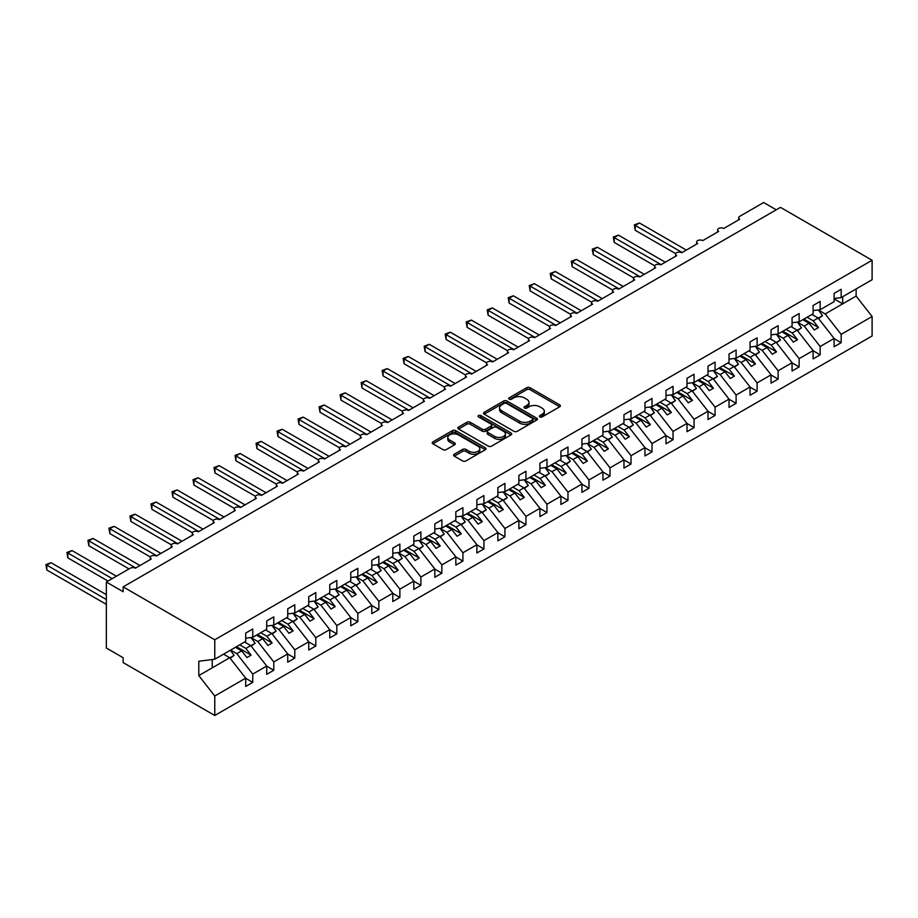 <?xml version="1.0" encoding="UTF-8"?>
<svg xmlns="http://www.w3.org/2000/svg" width="918" height="918" viewBox="0 0 918 918"><rect width="100%" height="100%" fill="white"/><g stroke="black" fill="none" stroke-linecap="round" stroke-linejoin="round"><path stroke-width="1.38" d="M539.864 416.898A1.629 0.941 0 0 0 542.182 416.898L559.716 406.777A2.329 1.343 0 0 0 560.393 405.825A2.329 1.343 0 0 0 559.716 404.872L530.007 387.729A2.329 1.343 0 0 0 526.702 387.729L509.18 397.85A1.629 0.941 0 0 0 508.698 398.515A1.629 0.941 0 0 0 509.18 399.181A1.629 0.941 0 0 0 511.487 399.181L513.759 397.873A7.47 4.315 0 0 1 524.316 397.873L526.794 399.307A7.47 4.315 0 0 1 528.975 402.348A7.47 4.315 0 0 1 526.794 405.4L524.522 406.708A1.629 0.941 0 0 0 524.04 407.374A1.629 0.941 0 0 0 524.522 408.04A1.629 0.941 0 0 0 526.829 408.04L529.101 406.731A7.47 4.315 0 0 1 539.658 406.731L542.136 408.166A7.47 4.315 0 0 1 544.328 411.207A7.47 4.315 0 0 1 542.136 414.259L539.864 415.567A1.629 0.941 0 0 0 539.394 416.233A1.629 0.941 0 0 0 539.864 416.898L539.864 415.567M454.261 454.226A2.329 1.343 0 0 0 453.584 455.179A2.329 1.343 0 0 0 454.261 456.131L462.603 460.939A2.329 1.343 0 0 0 465.896 460.939L485.37 449.705A2.329 1.343 0 0 0 486.058 448.753A2.329 1.343 0 0 0 485.37 447.8L455.672 430.645A2.329 1.343 0 0 0 452.367 430.645L432.894 441.891A2.329 1.343 0 0 0 432.217 442.843A2.329 1.343 0 0 0 432.894 443.796L442.958 449.602A2.329 1.343 0 0 0 446.263 449.602L454.594 444.794A2.329 1.343 0 0 0 455.282 443.842A2.329 1.343 0 0 0 454.594 442.889L449.602 440.009A6.242 3.603 0 0 1 447.777 437.461A6.242 3.603 0 0 1 451.633 434.134A6.242 3.603 0 0 1 458.438 434.914L477.991 446.194A6.242 3.603 0 0 1 479.816 448.753A6.242 3.603 0 0 1 475.96 452.081A6.242 3.603 0 0 1 469.155 451.3L465.896 449.418A2.329 1.343 0 0 0 462.603 449.418L454.261 454.226L454.261 456.131M834.106 298.465L841.163 297.593L872.1 279.726L872.1 260.264L780.472 207.376L123.15 586.877L123.15 591.731L106.339 582.023L130.287 568.196A3.569 2.054 0 0 1 135.336 568.196L151.309 558.97A3.569 2.054 0 0 1 150.265 557.513A3.569 2.054 0 0 1 152.468 555.608A3.569 2.054 0 0 1 156.347 556.056L172.32 546.841A3.569 2.054 0 0 1 171.276 545.384A3.569 2.054 0 0 1 173.479 543.479A3.569 2.054 0 0 1 177.369 543.926L193.331 534.712A3.569 2.054 0 0 1 192.287 533.255A3.569 2.054 0 0 1 194.49 531.35A3.569 2.054 0 0 1 198.38 531.797L214.353 522.572A3.569 2.054 0 0 1 213.309 521.114A3.569 2.054 0 0 1 215.512 519.221A3.569 2.054 0 0 1 219.391 519.657L235.364 510.442A3.569 2.054 0 0 1 234.319 508.985A3.569 2.054 0 0 1 236.523 507.08A3.569 2.054 0 0 1 240.413 507.528L256.374 498.313A3.569 2.054 0 0 1 255.33 496.856A3.569 2.054 0 0 1 257.533 494.951A3.569 2.054 0 0 1 261.423 495.399L277.397 486.173A3.569 2.054 0 0 1 276.352 484.715A3.569 2.054 0 0 1 278.556 482.822A3.569 2.054 0 0 1 282.434 483.27L298.407 474.044A3.569 2.054 0 0 1 297.363 472.586A3.569 2.054 0 0 1 299.566 470.682A3.569 2.054 0 0 1 303.456 471.129L319.418 461.915A3.569 2.054 0 0 1 318.374 460.457A3.569 2.054 0 0 1 320.577 458.552A3.569 2.054 0 0 1 324.467 459L340.44 449.774A3.569 2.054 0 0 1 339.396 448.328A3.569 2.054 0 0 1 341.588 446.423A3.569 2.054 0 0 1 345.478 446.871L361.451 437.645A3.569 2.054 0 0 1 360.407 436.188A3.569 2.054 0 0 1 362.61 434.283A3.569 2.054 0 0 1 366.489 434.73L382.462 425.516A3.569 2.054 0 0 1 381.418 424.059A3.569 2.054 0 0 1 383.621 422.154A3.569 2.054 0 0 1 387.511 422.601L403.484 413.387A3.569 2.054 0 0 1 402.44 411.93A3.569 2.054 0 0 1 404.631 410.025A3.569 2.054 0 0 1 408.521 410.472L424.495 401.246A3.569 2.054 0 0 1 423.45 399.789A3.569 2.054 0 0 1 425.654 397.896A3.569 2.054 0 0 1 429.532 398.332L445.505 389.117A3.569 2.054 0 0 1 444.461 387.66A3.569 2.054 0 0 1 446.664 385.755A3.569 2.054 0 0 1 450.554 386.203L466.528 376.988A3.569 2.054 0 0 1 465.483 375.531A3.569 2.054 0 0 1 467.675 373.626A3.569 2.054 0 0 1 471.565 374.074L487.538 364.848A3.569 2.054 0 0 1 486.494 363.39A3.569 2.054 0 0 1 488.697 361.497A3.569 2.054 0 0 1 492.576 361.944L508.549 352.719A3.569 2.054 0 0 1 507.505 351.261A3.569 2.054 0 0 1 509.708 349.356A3.569 2.054 0 0 1 513.598 349.804L529.571 340.589A3.569 2.054 0 0 1 528.516 339.132A3.569 2.054 0 0 1 530.719 337.227A3.569 2.054 0 0 1 534.609 337.675L550.582 328.449A3.569 2.054 0 0 1 549.538 327.003A3.569 2.054 0 0 1 551.741 325.098A3.569 2.054 0 0 1 555.62 325.546L571.593 316.32A3.569 2.054 0 0 1 570.548 314.863A3.569 2.054 0 0 1 572.752 312.958A3.569 2.054 0 0 1 576.642 313.405L592.603 304.191A3.569 2.054 0 0 1 591.559 302.733A3.569 2.054 0 0 1 593.762 300.829A3.569 2.054 0 0 1 597.652 301.276L613.626 292.05A3.569 2.054 0 0 1 612.581 290.604A3.569 2.054 0 0 1 614.785 288.7A3.569 2.054 0 0 1 618.663 289.147L634.636 279.921A3.569 2.054 0 0 1 633.592 278.464A3.569 2.054 0 0 1 635.795 276.57A3.569 2.054 0 0 1 639.685 277.007L655.647 267.792A3.569 2.054 0 0 1 654.603 266.335A3.569 2.054 0 0 1 656.806 264.43A3.569 2.054 0 0 1 660.696 264.877L676.669 255.663A3.569 2.054 0 0 1 675.625 254.206A3.569 2.054 0 0 1 677.828 252.301A3.569 2.054 0 0 1 681.707 252.748L697.68 243.522A3.569 2.054 0 0 1 696.636 242.065A3.569 2.054 0 0 1 698.839 240.172A3.569 2.054 0 0 1 702.729 240.619L718.691 231.393A3.569 2.054 0 0 1 717.646 229.936A3.569 2.054 0 0 1 719.85 228.031A3.569 2.054 0 0 1 723.74 228.479L739.713 219.264A3.569 2.054 180 0 1 738.669 217.807A3.569 2.054 180 0 1 739.713 216.35L763.661 202.522L776.272 209.797M872.1 260.264L214.766 639.777L123.15 586.877M513.919 431.311A2.329 1.343 0 0 0 517.224 431.311L536.697 420.077A2.329 1.343 0 0 0 537.374 419.113A2.329 1.343 0 0 0 536.697 418.16L506.988 401.017A2.329 1.343 0 0 0 503.684 401.017L484.222 412.262A2.329 1.343 0 0 0 483.534 413.215A2.329 1.343 0 0 0 484.222 414.167L513.919 431.311M479.173 417.254A1.629 0.941 0 0 1 480.837 417.483L480.837 415.544L511.028 432.986A2.329 1.343 0 0 1 511.716 433.939A2.329 1.343 0 0 1 511.028 434.891L491.555 446.125A2.329 1.343 0 0 1 488.261 446.125L458.552 428.981L458.552 427.077A2.329 1.343 0 0 0 457.875 428.029A2.329 1.343 0 0 0 458.552 428.981M458.552 427.077L466.895 422.257A2.329 1.343 0 0 1 470.188 422.257L482.237 429.222A2.329 1.343 0 0 0 485.542 429.222L491.061 426.021A2.329 1.343 0 0 0 491.75 425.068A2.329 1.343 0 0 0 491.061 424.116L478.519 416.875A1.629 0.941 0 0 1 478.048 416.21A1.629 0.941 0 0 1 479.058 415.338A1.629 0.941 0 0 1 480.837 415.544M214.766 639.777L214.766 659.239L245.703 641.372L245.703 633.076L252.76 629.002L252.76 637.299L245.703 638.182M252.76 637.299L266.713 629.243L266.713 620.947L273.782 616.873L273.782 625.169L266.713 626.042M273.782 625.169L287.736 617.114L287.736 608.818L294.793 604.732L294.793 613.029L287.736 613.913M294.793 613.029L308.746 604.973L308.746 596.677L315.803 592.603L315.803 600.9L308.746 601.783M315.803 600.9L329.757 592.844L329.757 584.548L336.826 580.474L336.826 588.771L329.757 589.654M336.826 588.771L350.779 580.715L350.779 572.419L357.836 568.334L357.836 576.642L350.779 577.514M357.836 576.642L371.79 568.586L371.79 560.278L378.847 556.205L378.847 564.501L371.79 565.385M378.847 564.501L392.801 556.446L392.801 548.149L399.869 544.076L399.869 552.372L392.801 553.256M399.869 552.372L413.823 544.317L413.823 536.02L420.88 531.935L420.88 540.243L413.823 541.115M420.88 540.243L434.834 532.188L434.834 523.88L441.891 519.806L441.891 528.102L434.834 528.986M441.891 528.102L455.844 520.047L455.844 511.751L462.913 507.677L462.913 515.973L455.844 516.857M462.913 515.973L476.867 507.918L476.867 499.621L483.924 495.548L483.924 503.844L476.867 504.716M483.924 503.844L497.877 495.789L497.877 487.492L504.934 483.407L504.934 491.704L497.877 492.587M504.934 491.704L518.888 483.648L518.888 475.352L525.957 471.278L525.957 479.575L518.888 480.458M525.957 479.575L539.91 471.519L539.91 463.223L546.967 459.149L546.967 467.446L539.91 468.329M546.967 467.446L560.921 459.39L560.921 451.094L567.978 447.009L567.978 455.317L560.921 456.189M567.978 455.317L581.932 447.261L581.932 438.953L588.989 434.88L588.989 443.176L581.932 444.06M588.989 443.176L602.942 435.121L602.942 426.824L610.011 422.75L610.011 431.047L602.942 431.93M610.011 431.047L623.965 422.991L623.965 414.695L631.022 410.61L631.022 418.918L623.965 419.79M631.022 418.918L644.975 410.862L644.975 402.554L652.032 398.481L652.032 406.777L644.975 407.661M652.032 406.777L665.986 398.722L665.986 390.425L673.055 386.352L673.055 394.648L665.986 395.532M673.055 394.648L687.008 386.593L687.008 378.296L694.065 374.223L694.065 382.519L687.008 383.391M694.065 382.519L708.019 374.464L708.019 366.156L715.076 362.082L715.076 370.379L708.019 371.262M715.076 370.379L729.03 362.323L729.03 354.027L736.098 349.953L736.098 358.249L729.03 359.133M736.098 358.249L750.052 350.194L750.052 341.898L757.109 337.824L757.109 346.12L750.052 347.004M757.109 346.12L771.063 338.065L771.063 329.769L778.12 325.683L778.12 333.991L771.063 334.863M778.12 333.991L792.073 325.924L792.073 317.628L799.142 313.554L799.142 321.851L792.073 322.734M799.142 321.851L813.096 313.795L813.096 305.499L820.153 301.425L820.153 309.722L813.096 310.605M245.703 678.31L252.76 682.384L252.76 674.087L266.713 666.032L250.752 645.595L244.567 642.026M230.613 650.082L236.798 653.65L252.76 674.087M266.713 666.181L273.782 670.255L273.782 661.958L287.736 653.903L271.762 633.466L265.577 629.897M251.119 637.654L257.809 641.521L273.782 661.958M287.736 654.041L294.793 658.114L294.793 649.818L308.746 641.762L292.773 621.337L286.6 617.768M272.13 625.525L278.82 629.392L294.793 649.818M308.746 641.911L315.803 645.985L315.803 637.689L329.757 629.633L313.795 609.196L307.61 605.639M293.14 613.396L299.842 617.252L315.803 637.689M329.757 629.782L336.826 633.856L336.826 625.56L350.779 617.504L334.806 597.067L328.621 593.498M314.163 601.256L320.852 605.123L336.826 625.56M350.779 617.642L357.836 621.727L357.836 613.419L371.79 605.364L355.817 584.938L349.643 581.369M335.173 589.126L341.863 592.994L357.836 613.419M371.79 605.513L378.847 609.586L378.847 601.29L392.801 593.235L376.839 572.798L370.654 569.24M356.184 576.997L362.885 580.865L378.847 601.29M392.801 593.384L399.869 597.457L399.869 589.161L413.823 581.105L397.85 560.668L391.665 557.1M377.206 564.868L383.896 568.724L399.869 589.161M413.823 581.243L420.88 585.328L420.88 577.02L434.834 568.965L418.86 548.539L412.687 544.971M398.217 552.728L404.907 556.595L420.88 577.02M434.834 569.114L441.891 573.188L441.891 564.891L455.844 556.836L439.871 536.41L433.698 532.842M419.228 540.599L425.918 544.466L441.891 564.891M455.844 556.985L462.913 561.059L462.913 552.762L476.867 544.707L460.893 524.27L454.708 520.701M440.25 528.47L446.94 532.325L462.913 552.762M476.867 544.844L483.924 548.93L483.924 540.633L497.877 532.566L481.904 512.141L475.731 508.572M461.261 516.329L467.95 520.196L483.924 540.633M497.877 532.715L504.934 536.789L504.934 528.493L518.888 520.437L502.915 500.012L496.741 496.443M482.271 504.2L488.961 508.067L504.934 528.493M518.888 520.586L525.957 524.66L525.957 516.364L539.91 508.308L523.937 487.871L517.752 484.314M503.293 492.071L509.983 495.927L525.957 516.364M539.91 508.457L546.967 512.531L546.967 504.234L560.921 496.179L544.948 475.742L538.774 472.173M524.304 479.93L530.994 483.797L546.967 504.234M560.921 496.317L567.978 500.402L567.978 492.094L581.932 484.038L565.958 463.613L559.785 460.044M545.315 467.801L552.005 471.668L567.978 492.094M581.932 484.188L588.989 488.261L588.989 479.965L602.942 471.909L586.981 451.472L580.796 447.915M566.337 455.672L573.027 459.539L588.989 479.965M602.942 472.059L610.011 476.132L610.011 467.836L623.965 459.78L607.991 439.343L601.818 435.775M587.348 443.543L594.038 447.399L610.011 467.836M623.965 459.918L631.022 464.003L631.022 455.695L644.975 447.64L629.002 427.214L622.829 423.646M608.359 431.403L615.049 435.27L631.022 455.695M644.975 447.789L652.032 451.863L652.032 443.566L665.986 435.511L650.024 415.085L643.839 411.516M629.381 419.274L636.071 423.141L652.032 443.566M665.986 435.66L673.055 439.733L673.055 431.437L687.008 423.382L671.035 402.945L664.861 399.376M650.392 407.144L657.081 411L673.055 431.437M687.008 423.519L694.065 427.604L694.065 419.308L708.019 411.241L692.046 390.816L685.872 387.247M671.402 395.004L678.092 398.871L694.065 419.308M708.019 411.39L715.076 415.464L715.076 407.167L729.03 399.112L713.068 378.686L706.883 375.118M692.413 382.875L699.114 386.742L715.076 407.167M729.03 399.261L736.098 403.335L736.098 395.038L750.052 386.983L734.079 366.546L727.894 362.989M713.435 370.746L720.125 374.601L736.098 395.038M750.052 387.132L757.109 391.206L757.109 382.909L771.063 374.854L755.089 354.417L748.916 350.848M734.446 358.605L741.136 362.472L757.109 382.909M771.063 374.992L778.12 379.077L778.12 370.769L792.073 362.713L776.112 342.288L769.927 338.719M755.457 346.476L762.158 350.343L778.12 370.769M792.073 362.862L799.142 366.936L799.142 358.64L813.096 350.584L797.122 330.147L790.937 326.59M776.479 334.347L783.169 338.214L799.142 358.64M813.096 350.733L820.153 354.807L820.153 346.511L834.106 338.455L834.106 346.752L841.163 342.678L841.163 334.37L872.1 316.515L872.1 335.977L214.766 715.478L123.15 662.589L123.15 657.736L106.339 648.028L106.339 582.023M797.49 322.218L804.179 326.074L820.153 346.511M841.163 297.593L841.163 289.285L834.106 293.37L834.106 301.666L820.153 309.722M834.106 338.593L841.163 342.678M818.5 310.077L825.19 313.945L841.163 334.37M214.766 659.239L198.804 661.224L198.804 675.591L229.729 657.736L223.556 654.167M229.729 657.736L245.703 678.161L245.703 686.457L252.76 682.384M273.782 670.255L266.713 674.328L266.713 666.032M294.793 658.114L287.736 662.199L287.736 653.903M315.803 645.985L308.746 650.059L308.746 641.762M336.826 633.856L329.757 637.93L329.757 629.633M357.836 621.727L350.779 625.801L350.779 617.504M378.847 609.586L371.79 613.672L371.79 605.364M399.869 597.457L392.801 601.531L392.801 593.235M420.88 585.328L413.823 589.402L413.823 581.105M441.891 573.188L434.834 577.273L434.834 568.965M462.913 561.059L455.844 565.132L455.844 556.836M483.924 548.93L476.867 553.003L476.867 544.707M504.934 536.789L497.877 540.874L497.877 532.566M525.957 524.66L518.888 528.734L518.888 520.437M546.967 512.531L539.91 516.604L539.91 508.308M567.978 500.402L560.921 504.475L560.921 496.179M588.989 488.261L581.932 492.335L581.932 484.038M610.011 476.132L602.942 480.206L602.942 471.909M631.022 464.003L623.965 468.077L623.965 459.78M652.032 451.863L644.975 455.948L644.975 447.64M673.055 439.733L665.986 443.807L665.986 435.511M694.065 427.604L687.008 431.678L687.008 423.382M715.076 415.464L708.019 419.549L708.019 411.241M736.098 403.335L729.03 407.408L729.03 399.112M757.109 391.206L750.052 395.279L750.052 386.983M778.12 379.077L771.063 383.15L771.063 374.854M799.142 366.936L792.073 371.01L792.073 362.713M820.153 354.807L813.096 358.881L813.096 350.584M198.804 675.591L214.766 696.016L245.703 678.161M214.766 696.016L214.766 715.478M236.798 653.65L241.663 650.839L246.919 657.563L251.13 655.131L245.875 648.418L250.752 645.595M235.49 647.27L241.663 650.839M239.69 644.849L245.875 648.418M257.809 641.521L262.686 638.71L267.941 645.434L272.141 643.002L266.886 636.277L271.762 633.466M256.501 635.141L262.686 638.71M260.712 632.709L266.886 636.277M278.82 629.392L283.696 626.569L288.952 633.294L293.152 630.873L287.896 624.148L292.773 621.337M277.523 623.012L283.696 626.569M281.723 620.579L287.896 624.148M299.842 617.252L304.707 614.44L309.963 621.165L314.174 618.732L308.918 612.019L313.795 609.196M298.534 610.872L304.707 614.44M302.733 608.45L308.918 612.019M320.852 605.123L325.729 602.311L330.985 609.036L335.185 606.603L329.929 599.879L334.806 597.067M319.544 598.743L325.729 602.311M323.756 596.321L329.929 599.879M341.863 592.994L346.74 590.182L351.996 596.895L356.195 594.474L350.94 587.75L355.817 584.938M340.567 586.613L346.74 590.182M344.766 584.181L350.94 587.75M362.885 580.865L367.751 578.042L373.006 584.766L377.218 582.345L371.962 575.62L376.839 572.798M361.577 574.473L367.751 578.042M365.777 572.052L371.962 575.62M383.896 568.724L388.773 565.913L394.029 572.637L398.228 570.204L392.973 563.48L397.85 560.668M382.588 562.344L388.773 565.913M386.799 559.923L392.973 563.48M404.907 556.595L409.784 553.784L415.039 560.496L419.239 558.075L413.984 551.351L418.86 548.539M403.61 550.215L409.784 553.784M407.81 547.782L413.984 551.351M425.918 544.466L430.794 541.643L436.05 548.367L440.261 545.946L435.006 539.222L439.871 536.41M424.621 538.074L430.794 541.643M428.821 535.653L435.006 539.222M446.94 532.325L451.817 529.514L457.072 536.238L461.272 533.806L456.016 527.093L460.893 524.27M445.632 525.945L451.817 529.514M449.831 523.524L456.016 527.093M467.95 520.196L472.827 517.385L478.083 524.109L482.283 521.676L477.027 514.952L481.904 512.141M466.654 513.816L472.827 517.385M470.854 511.383L477.027 514.952M488.961 508.067L493.838 505.244L499.094 511.969L503.293 509.547L498.049 502.823L502.915 500.012M487.665 501.687L493.838 505.244M491.864 499.254L498.049 502.823M509.983 495.927L514.86 493.115L520.116 499.84L524.316 497.407L519.06 490.694L523.937 487.871M508.675 489.546L514.86 493.115M512.875 487.125L519.06 490.694M530.994 483.797L535.871 480.986L541.127 487.71L545.326 485.278L540.071 478.553L544.948 475.742M529.686 477.417L535.871 480.986M533.897 474.996L540.071 478.553M552.005 471.668L556.882 468.857L562.137 475.57L566.337 473.149L561.093 466.424L565.958 463.613M550.708 465.288L556.882 468.857M554.908 462.856L561.093 466.424M573.027 459.539L577.904 456.716L583.148 463.441L587.359 461.02L582.104 454.295L586.981 451.472M571.719 453.148L577.904 456.716M575.919 450.727L582.104 454.295M594.038 447.399L598.915 444.587L604.17 451.312L608.37 448.879L603.115 442.155L607.991 439.343M592.73 441.019L598.915 444.587M596.941 438.597L603.115 442.155M615.049 435.27L619.925 432.458L625.181 439.171L629.381 436.75L624.125 430.026L629.002 427.214M613.752 428.89L619.925 432.458M617.952 426.457L624.125 430.026M636.071 423.141L640.948 420.318L646.192 427.042L650.403 424.621L645.147 417.897L650.024 415.085M634.763 416.749L640.948 420.318M638.962 414.328L645.147 417.897M657.081 411L661.958 408.189L667.214 414.913L671.414 412.48L666.158 405.767L671.035 402.945M655.773 404.62L661.958 408.189M659.985 402.199L666.158 405.767M678.092 398.871L682.969 396.06L688.225 402.784L692.424 400.351L687.169 393.627L692.046 390.816M676.795 392.491L682.969 396.06M680.995 390.058L687.169 393.627M699.114 386.742L703.98 383.919L709.235 390.643L713.447 388.222L708.191 381.498L713.068 378.686M697.806 380.362L703.98 383.919M702.006 377.929L708.191 381.498M720.125 374.601L725.002 371.79L730.258 378.514L734.457 376.082L729.202 369.369L734.079 366.546M718.817 368.221L725.002 371.79M723.028 365.8L729.202 369.369M741.136 362.472L746.013 359.661L751.268 366.385L755.468 363.953L750.213 357.228L755.089 354.417M739.839 356.092L746.013 359.661M744.039 353.659L750.213 357.228M762.158 350.343L767.023 347.532L772.279 354.245L776.49 351.824L771.235 345.099L776.112 342.288M760.85 343.963L767.023 347.532M765.05 341.53L771.235 345.099M783.169 338.214L788.046 335.391L793.301 342.116L797.501 339.694L792.245 332.97L797.122 330.147M781.861 331.823L788.046 335.391M786.072 329.401L792.245 332.97M804.179 326.074L809.056 323.262L814.312 329.987L818.512 327.554L813.256 320.83L818.133 318.018L834.106 338.455M802.883 319.694L809.056 323.262M807.083 317.272L813.256 320.83M818.133 318.018L811.96 314.449M825.19 313.945L856.127 296.089L872.1 316.515M834.106 298.901L842.678 303.847L842.678 296.721M856.127 288.952L856.127 296.089M212.253 667.822L212.253 659.549M803.893 319.108L818.512 327.554M782.87 331.249L797.501 339.694M761.86 343.378L776.49 351.824M740.849 355.507L755.468 363.953M719.827 367.648L734.457 376.082M698.816 379.777L713.447 388.222M677.805 391.906L692.424 400.351M656.783 404.035L671.414 412.48M635.772 416.175L650.403 424.621M614.762 428.304L629.381 436.75M593.739 440.433L608.37 448.879M572.729 452.574L587.359 461.02M551.718 464.703L566.337 473.149M530.696 476.832L545.326 485.278M509.685 488.973L524.316 497.407M488.674 501.102L503.293 509.547M467.652 513.231L482.283 521.676M446.641 525.36L461.272 533.806M425.631 537.5L440.261 545.946M404.608 549.63L419.239 558.075M383.598 561.759L398.228 570.204M362.587 573.899L377.218 582.345M341.576 586.028L356.195 594.474M320.554 598.157L335.185 606.603M299.543 610.298L314.174 618.732M278.533 622.427L293.152 630.873M257.51 634.556L272.141 643.002M236.5 646.685L251.13 655.131M540.518 417.139L542.136 416.198A7.47 4.315 0 0 0 544.328 413.157L544.328 411.207M528.975 402.348L528.975 404.287A7.47 4.315 0 0 1 526.794 407.34L525.176 408.269M559.716 404.872L559.716 406.777L530.007 389.668A2.329 1.343 0 0 0 526.702 389.668L509.823 399.41M536.697 418.16L536.697 420.077L506.988 402.956A2.329 1.343 0 0 0 503.684 402.956L484.245 414.179L484.222 412.262M532.566 419.79A1.629 0.941 0 0 0 533.048 419.113A1.629 0.941 0 0 0 532.566 418.447L506.495 403.404A1.629 0.941 0 0 0 504.189 403.404L501.79 404.781A7.47 4.315 0 0 0 499.599 407.833A7.47 4.315 0 0 0 501.79 410.874L519.611 421.167A7.47 4.315 0 0 0 530.168 421.167L532.566 419.79L532.566 421.729A1.629 0.941 0 0 0 533.048 421.064L533.048 419.113M499.599 407.833L499.599 409.772A7.47 4.315 0 0 0 501.79 412.813L501.79 410.874M532.566 421.729L530.168 423.106A7.47 4.315 0 0 1 519.611 423.106L501.79 412.813M458.587 428.993L466.895 424.208L466.895 422.257M491.75 425.068L491.75 427.019A2.329 1.343 0 0 1 491.061 427.972L485.542 431.162A2.329 1.343 0 0 1 482.237 431.162L470.188 424.208A2.329 1.343 0 0 0 466.895 424.208M480.837 417.483L511.005 434.902M494.733 436.429A6.242 3.603 0 0 0 501.538 437.22A6.242 3.603 0 0 0 505.393 433.881A6.242 3.603 0 0 0 503.569 431.334L496.672 427.363A2.329 1.343 0 0 0 493.379 427.363L487.848 430.553A2.329 1.343 0 0 0 487.16 431.506A2.329 1.343 0 0 0 487.848 432.458L494.733 436.429L494.733 438.379A6.242 3.603 0 0 0 501.538 439.16A6.242 3.603 0 0 0 505.393 435.832L505.393 433.881M487.16 431.506L487.16 433.445A2.329 1.343 0 0 0 487.848 434.398L487.848 432.458M494.733 438.379L487.848 434.398M479.816 448.753L479.816 450.692A6.242 3.603 0 0 1 475.96 454.02A6.242 3.603 0 0 1 469.155 453.24L465.896 451.358A2.329 1.343 0 0 0 462.603 451.358L454.295 456.154M447.777 437.461L447.777 439.401A6.242 3.603 0 0 0 449.602 441.948L449.602 440.009M454.571 444.817L449.602 441.948M485.335 449.717L455.672 432.585A2.329 1.343 0 0 0 452.367 432.585L432.929 443.807M634.304 224.887L635.222 225.426L635.222 230.28L634.304 224.887L639.433 222.994L635.222 225.426L682.131 252.507M635.222 230.28L675.74 253.666M639.433 222.994L686.331 250.075M812.419 314.185L813.05 315.081M818.408 309.94L822.505 315.712L818.248 318.167M822.505 315.712L818.535 318.535M613.293 237.028L614.211 237.555L614.211 242.409L613.293 237.028L618.411 235.134L614.211 237.555L661.121 264.636M614.211 242.409L654.729 265.807M618.411 235.134L665.32 262.215M791.396 326.326L792.039 327.221M797.386 322.069L801.494 327.841L797.237 330.296M801.494 327.841L797.524 330.664M592.271 249.157L593.2 249.685L593.2 254.538L592.271 249.157L597.4 247.263L593.2 249.685L640.098 276.766M593.2 254.538L633.718 277.936M597.4 247.263L644.298 274.344M770.386 338.455L771.028 339.35M776.376 334.209L780.472 339.97L776.226 342.437M780.472 339.97L776.513 342.804M571.26 261.286L572.178 261.825L572.178 266.679L571.26 261.286L576.389 259.392L572.178 261.825L619.088 288.906M572.178 266.679L612.696 290.065M576.389 259.392L623.288 286.473M749.375 350.584L750.006 351.479M755.365 346.338L759.461 352.11L755.204 354.566M759.461 352.11L755.491 354.933M550.249 273.426L551.167 273.954L551.167 278.808L550.249 273.426L555.367 271.533L551.167 273.954L598.077 301.035M551.167 278.808L591.685 302.206M555.367 271.533L602.277 298.602M728.353 362.713L728.995 363.62M734.343 358.468L738.451 364.239L734.193 366.695M738.451 364.239L734.48 367.062M529.227 285.555L530.156 286.083L530.156 290.937L529.227 285.555L534.356 283.662L530.156 286.083L577.055 313.164M530.156 290.937L570.675 314.335M534.356 283.662L581.266 310.743M707.342 374.854L707.985 375.749M713.332 370.597L717.44 376.369L713.183 378.824M717.44 376.369L713.47 379.191M508.216 297.684L509.134 298.224L509.134 303.078L508.216 297.684L513.346 295.791L509.134 298.224L556.044 325.305M509.134 303.078L549.653 326.464M513.346 295.791L560.244 322.872M686.331 386.983L686.962 387.878M692.321 382.737L696.418 388.509L692.161 390.965M696.418 388.509L692.447 391.332M487.206 309.814L488.124 310.353L488.124 315.207L487.206 309.814L492.323 307.932L488.124 310.353L535.033 337.434M488.124 315.207L528.642 338.593M492.323 307.932L539.233 335.001M665.309 399.112L665.952 400.019M671.299 394.866L675.407 400.638L671.15 403.094M675.407 400.638L671.437 403.461M466.183 321.954L467.113 322.482L467.113 327.336L466.183 321.954L471.313 320.061L467.113 322.482L514.011 349.563M467.113 327.336L507.631 350.733M471.313 320.061L518.222 347.142M644.298 411.253L644.941 412.148M650.288 406.995L654.396 412.767L650.139 415.223M654.396 412.767L650.426 415.59M445.173 334.083L446.102 334.622L446.102 339.465L445.173 334.083L450.302 332.19L446.102 334.622L493 361.692M446.102 339.465L486.609 362.862M450.302 332.19L497.2 359.271M623.288 423.382L623.919 424.277M629.278 419.136L633.374 424.896L629.117 427.363M633.374 424.896L629.404 427.731M424.162 346.212L425.08 346.752L425.08 351.605L424.162 346.212L429.28 344.319L425.08 346.752L471.99 373.833M425.08 351.605L465.598 374.992M429.28 344.319L476.19 371.4M602.265 435.511L602.908 436.406M608.255 431.265L612.363 437.037L608.106 439.493M612.363 437.037L608.393 439.86M403.14 358.353L404.069 358.881L404.069 363.735L403.14 358.353L408.269 356.459L404.069 358.881L450.967 385.962M404.069 363.735L444.587 387.132M408.269 356.459L455.179 383.54M581.255 447.651L581.897 448.546M587.245 443.394L591.353 449.166L587.095 451.622M591.353 449.166L587.382 451.989M382.129 370.482L383.058 371.01L383.058 375.864L382.129 370.482L387.258 368.588L383.058 371.01L429.957 398.091M383.058 375.864L423.565 399.261M387.258 368.588L434.157 395.669M560.244 459.78L560.875 460.675M566.234 455.535L570.33 461.295L566.073 463.762M570.33 461.295L566.36 464.129M361.118 382.611L362.036 383.15L362.036 388.004L361.118 382.611L366.248 380.718L362.036 383.15L408.946 410.231M362.036 388.004L402.554 411.39M366.248 380.718L413.146 407.799M539.233 471.909L539.864 472.804M545.212 467.664L549.32 473.436L545.062 475.891M549.32 473.436L545.349 476.258M340.096 394.751L341.026 395.279L341.026 400.133L340.096 394.751L345.225 392.858L341.026 395.279L387.924 422.36M341.026 400.133L381.544 423.531M345.225 392.858L392.135 419.928M518.211 484.038L518.854 484.945M524.201 479.793L528.309 485.565L524.052 488.02M528.309 485.565L524.339 488.387M319.085 406.881L320.015 407.408L320.015 412.262L319.085 406.881L324.215 404.987L320.015 407.408L366.913 434.489M320.015 412.262L360.533 435.66M324.215 404.987L371.113 432.068M497.2 496.179L497.843 497.074M503.19 491.922L507.287 497.694L503.03 500.149M507.287 497.694L503.316 500.517M298.075 419.01L298.993 419.549L298.993 424.403L298.075 419.01L303.204 417.116L298.993 419.549L345.902 446.63M298.993 424.403L339.511 447.789M303.204 417.116L350.102 444.197M476.19 508.308L476.821 509.203M482.179 504.062L486.276 509.834L482.019 512.29M486.276 509.834L482.306 512.657M277.052 431.15L277.982 431.678L277.982 436.532L277.052 431.15L282.182 429.257L277.982 431.678L324.88 458.759M277.982 436.532L318.5 459.918M282.182 429.257L329.092 456.326M455.167 520.437L455.81 521.344M461.157 516.191L465.265 521.963L461.008 524.419M465.265 521.963L461.295 524.786M256.042 443.279L256.971 443.807L256.971 448.661L256.042 443.279L261.171 441.386L256.971 443.807L303.869 470.888M256.971 448.661L297.489 472.059M261.171 441.386L308.069 468.467M434.157 532.578L434.799 533.473M440.147 528.32L444.243 534.092L439.986 536.548M444.243 534.092L440.273 536.915M235.031 455.408L235.949 455.948L235.949 460.802L235.031 455.408L240.16 453.515L235.949 455.948L282.859 483.017M235.949 460.802L276.467 484.188M240.16 453.515L287.059 480.596M413.146 544.707L413.777 545.602M419.136 540.461L423.232 546.221L418.975 548.689M423.232 546.221L419.262 549.056M214.02 467.537L214.938 468.077L214.938 472.931L214.02 467.537L219.138 465.644L214.938 468.077L261.837 495.158M214.938 472.931L255.456 496.317M219.138 465.644L266.048 492.725M392.124 556.836L392.766 557.731M398.114 552.59L402.222 558.362L397.964 560.818M402.222 558.362L398.251 561.185M192.998 479.678L193.927 480.206L193.927 485.06L192.998 479.678L198.127 477.785L193.927 480.206L240.826 507.287M193.927 485.06L234.446 508.457M198.127 477.785L245.026 504.866M371.113 568.976L371.756 569.871M377.103 564.719L381.2 570.491L376.942 572.947M381.2 570.491L377.241 573.314M171.987 491.807L172.905 492.335L172.905 497.189L171.987 491.807L177.117 489.914L172.905 492.335L219.815 519.416M172.905 497.189L213.424 520.586M177.117 489.914L224.015 516.995M350.102 581.105L350.733 582.001M356.092 576.86L360.189 582.62L355.932 585.087M360.189 582.62L356.218 585.454M150.977 503.936L151.895 504.475L151.895 509.329L150.977 503.936L156.094 502.043L151.895 504.475L198.804 531.556M151.895 509.329L192.413 532.715M156.094 502.043L203.004 529.124M329.08 593.235L329.723 594.13M335.07 588.989L339.178 594.761L334.921 597.216M339.178 594.761L335.208 597.584M129.954 516.077L130.884 516.604L130.884 521.458L129.954 516.077L135.084 514.183L130.884 516.604L177.782 543.686M130.884 521.458L171.402 544.856M135.084 514.183L181.982 541.253M308.069 605.364L308.712 606.27M314.059 601.118L318.156 606.89L313.91 609.345M318.156 606.89L314.197 609.713M108.944 528.206L109.862 528.734L109.862 533.587L108.944 528.206L114.073 526.312L109.862 528.734L156.771 555.815M109.862 533.587L150.38 556.985M114.073 526.312L160.971 553.393M287.059 617.504L287.69 618.399M293.049 613.247L297.145 619.019L292.888 621.475M297.145 619.019L293.175 621.842M87.933 540.335L88.851 540.874L88.851 545.728L87.933 540.335L93.051 538.441L88.851 540.874L135.761 567.955M88.851 545.728L129.036 568.919M93.051 538.441L139.961 565.522M266.036 629.633L266.679 630.528M272.026 625.387L276.134 631.159L271.877 633.615M276.134 631.159L272.164 633.982M66.911 552.475L67.84 553.003L67.84 557.857L66.911 552.475L72.04 550.582L67.84 553.003L112.214 578.627M67.84 557.857L108.014 581.048M72.04 550.582L116.425 576.206M245.026 641.762L245.668 642.669M251.016 637.517L255.124 643.288L250.866 645.744M255.124 643.288L251.153 646.111M45.9 564.604L46.818 565.132L46.818 569.986L45.9 564.604L51.029 562.711L46.818 565.132L106.339 599.5M46.818 569.986L106.339 604.354M51.029 562.711L106.339 594.646M224.015 653.903L224.646 654.798M230.395 650.208L234.101 655.418L229.844 657.873M234.101 655.418L230.131 658.24M542.136 416.198L542.136 414.259M524.522 408.04L524.522 406.708M526.794 407.34L526.794 405.4M509.18 399.181L509.18 397.85M526.702 389.668L526.702 387.729M530.007 389.668L530.007 387.729M503.684 402.956L503.684 401.017M506.988 402.956L506.988 401.017M519.611 423.106L519.611 421.167M530.168 423.106L530.168 421.167M470.188 424.208L470.188 422.257M482.237 431.162L482.237 429.222M485.542 431.162L485.542 429.222M491.061 427.972L491.061 426.021M511.028 434.891L511.028 432.986M462.603 451.358L462.603 449.418M465.896 451.358L465.896 449.418M469.155 453.24L469.155 451.3M454.594 444.794L454.594 442.889M432.894 443.796L432.894 441.891M452.367 432.585L452.367 430.645M455.672 432.585L455.672 430.645M485.37 449.705L485.37 447.8M717.646 232.002L717.646 229.936M738.669 219.861L738.669 217.807M696.636 244.131L696.636 242.065M675.625 256.26L675.625 254.206M654.603 268.389L654.603 266.335M633.592 280.529L633.592 278.464M612.581 292.658L612.581 290.604M591.559 304.787L591.559 302.733M570.548 316.928L570.548 314.863M549.538 329.057L549.538 327.003M528.516 341.186L528.516 339.132M507.505 353.327L507.505 351.261M486.494 365.456L486.494 363.39M465.483 377.585L465.483 375.531M444.461 389.714L444.461 387.66M423.45 401.854L423.45 399.789M402.44 413.984L402.44 411.93M381.418 426.113L381.418 424.059M360.407 438.253L360.407 436.188M339.396 450.382L339.396 448.328M318.374 462.511L318.374 460.457M297.363 474.652L297.363 472.586M276.352 486.781L276.352 484.715M255.33 498.91L255.33 496.856M234.319 511.039L234.319 508.985M213.309 523.18L213.309 521.114M192.287 535.309L192.287 533.255M171.276 547.438L171.276 545.384M150.265 559.578L150.265 557.513"/></g></svg>
